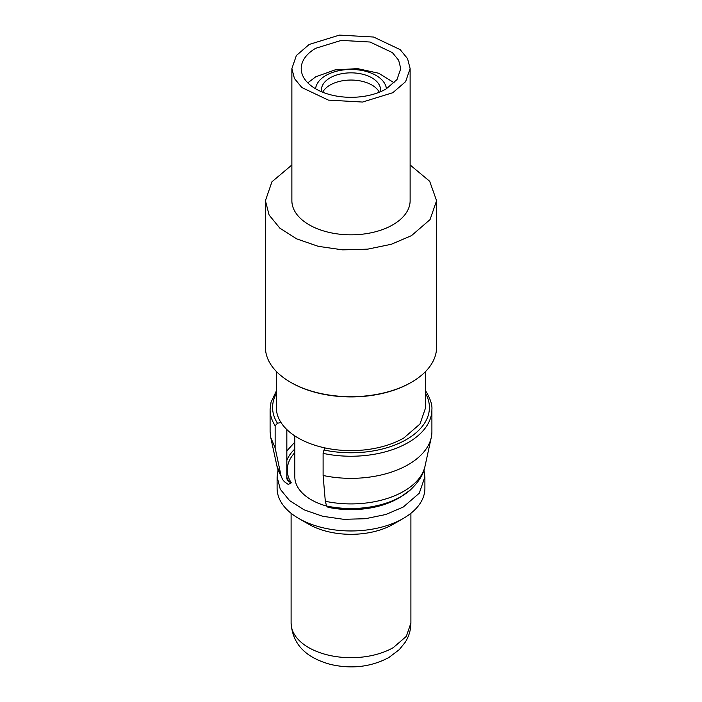 <?xml version="1.0" encoding="UTF-8"?>
<svg xmlns="http://www.w3.org/2000/svg" width="702" height="702" viewBox="0 0 702 702"><rect width="100%" height="100%" fill="white"/><g stroke="black" fill="none" stroke-linecap="round" stroke-linejoin="round"><path stroke-width="1.05" d="M386.205 88.9L396.99 79.58L400.772 68.577L398.631 60.232L392.392 52.606L370.051 42.023L341.286 40.391L315.795 48.254A49.789 28.747 -0 0 0 301.211 68.577A49.789 28.747 -0 0 0 331.949 95.13A49.789 28.747 -0 0 0 386.205 88.9M394.217 82.845L378.79 73.262L357.599 68.629L335.047 69.893L315.795 76.79L307.783 82.845M392.804 92.717L405.624 81.643L410.117 68.577L407.572 58.67L400.158 49.614L373.622 37.039L339.47 35.1L309.196 44.445L296.376 55.519L291.883 68.577L294.428 78.484L301.842 87.539L328.378 100.114L362.53 102.053L392.804 92.717M315.602 88.794A35.451 20.463 180 0 1 316.19 86.039A35.451 20.463 180 0 1 325.93 75.447A35.451 20.463 180 0 1 361.39 70.349A35.451 20.463 180 0 1 385.81 86.039A35.451 20.463 180 0 1 386.398 88.794M410.126 68.577L410.126 200.693A59.126 34.135 180 0 1 392.804 224.833A59.126 34.135 180 0 1 328.378 232.23A59.126 34.135 180 0 1 291.874 200.693L291.874 68.577M380.387 91.778A29.563 17.067 -0 0 0 380.563 89.917A29.563 17.067 -0 0 0 362.311 74.149A29.563 17.067 -0 0 0 330.098 77.852A29.563 17.067 -0 0 0 321.437 89.917A29.563 17.067 -0 0 0 321.613 91.778M291.874 164.979L271.946 181.783L265.426 200.693L269.112 215.031L279.844 228.141L296.709 238.882L318.243 246.332L342.602 249.859L367.681 249.149L391.33 244.27L411.504 235.626L430.054 219.603L436.574 200.693L429.685 181.274L410.126 164.979M322.683 92.216A29.563 17.067 180 0 1 330.098 85.047A29.563 17.067 180 0 1 379.317 92.216M436.574 200.693L436.574 347.288A85.574 49.403 180 0 1 411.512 382.221A85.574 49.403 180 0 1 411.504 382.221A85.574 49.403 180 0 1 290.488 382.221A85.574 49.403 180 0 1 265.426 347.288L265.426 200.693M410.845 382.608L411.504 382.221L410.845 382.608A84.635 48.868 -0 0 1 291.154 382.608L290.488 382.221M425.684 371.411L425.684 407.502L419.989 423.999L403.808 437.995A74.684 43.12 180 0 1 325.28 447.981A74.684 43.12 180 0 1 280.984 422.499A74.684 43.12 180 0 1 276.316 407.502L276.316 371.411M327.123 506.598A69.41 40.075 0 0 0 400 497.349L397.806 498.604A66.883 38.619 0 0 1 328.01 507.283L326.588 506.01L325.316 501.272L323.104 475.482L323.104 453.378L323.973 450L325.28 447.981M286.837 429.563L286.837 478.439L287.434 480.554L291.277 482.836L288.311 484.477L284.494 481.809L282.599 479.58L281.063 475.816L275.14 447.867L275.14 425.763L277.474 423.236L280.984 422.499M323.104 475.482A80.906 46.709 0 0 0 431.274 437.46A80.906 46.709 0 0 0 431.905 431.642L431.905 409.538C432.318 405.133 430.563 399.438 426.623 392.462L425.684 391.058M275.14 447.867L270.735 437.46L270.103 431.642L270.094 409.538A80.906 46.709 0 0 0 274.973 425.509A80.906 46.709 0 0 0 275.14 425.763M294.831 452.614A63.724 36.794 0 0 0 291.277 482.827M326.641 506.081A56.169 32.424 180 0 1 294.831 476.86L294.831 435.924M278.036 470.077L277.097 476.86L280.273 489.241L289.549 500.561L304.106 509.836L322.701 516.277L343.734 519.322L365.391 518.717L385.81 514.505L403.255 507.037L419.278 493.19L424.903 476.869L423.964 470.077M424.903 476.86L424.903 488.294A73.903 42.664 180 0 1 403.255 518.471L403.255 518.471A73.903 42.664 180 0 1 298.745 518.471A73.903 42.664 180 0 1 277.097 488.294L277.097 476.86M393.357 524.183L403.255 518.471L393.357 524.183A59.898 34.582 -0 0 1 308.643 524.183L298.745 518.471M425.684 393.699A78.413 45.27 180 0 1 405.273 440.18A78.413 45.27 180 0 1 323.973 450M277.474 423.236A78.413 45.27 180 0 1 276.316 393.699M323.104 453.378A80.906 46.709 0 0 0 431.905 409.538M286.837 450.93L294.831 442.093M400 497.349A69.41 40.075 0 0 0 400.008 497.349L410.319 490.022A70.946 40.962 0 0 1 410.24 490.084A70.946 40.962 0 0 1 326.588 506.01M325.316 501.272A74.596 43.068 0 0 0 425.017 466.207L425.017 466.207C423.824 473.832 418.901 481.791 410.24 490.084M282.599 479.58L276.983 466.207A74.596 43.068 0 0 0 281.054 475.807M294.831 449.008A65.812 37.996 0 0 0 286.837 460.372M286.837 477.255A65.812 37.996 0 0 0 289.321 482.055M393.357 647.569L406.335 636.345L410.881 623.113C410.854 629.913 408.985 636.266 405.282 642.19L399.306 649.622L388.847 657.537C370.928 667.023 351.369 669.287 330.151 664.338C310.179 658.651 292.813 647.77 291.102 623.113A59.898 34.582 180 0 0 328.08 655.063A59.898 34.582 180 0 0 393.357 647.569M385.81 86.039L386.67 88.627M316.19 86.039L315.33 88.627M270.094 409.538L271.016 402.29L276.316 391.058M431.274 437.46L425.017 466.207M276.983 466.207L270.726 437.46M410.898 513.285L410.898 623.113M291.102 513.285L291.102 623.113"/></g></svg>
